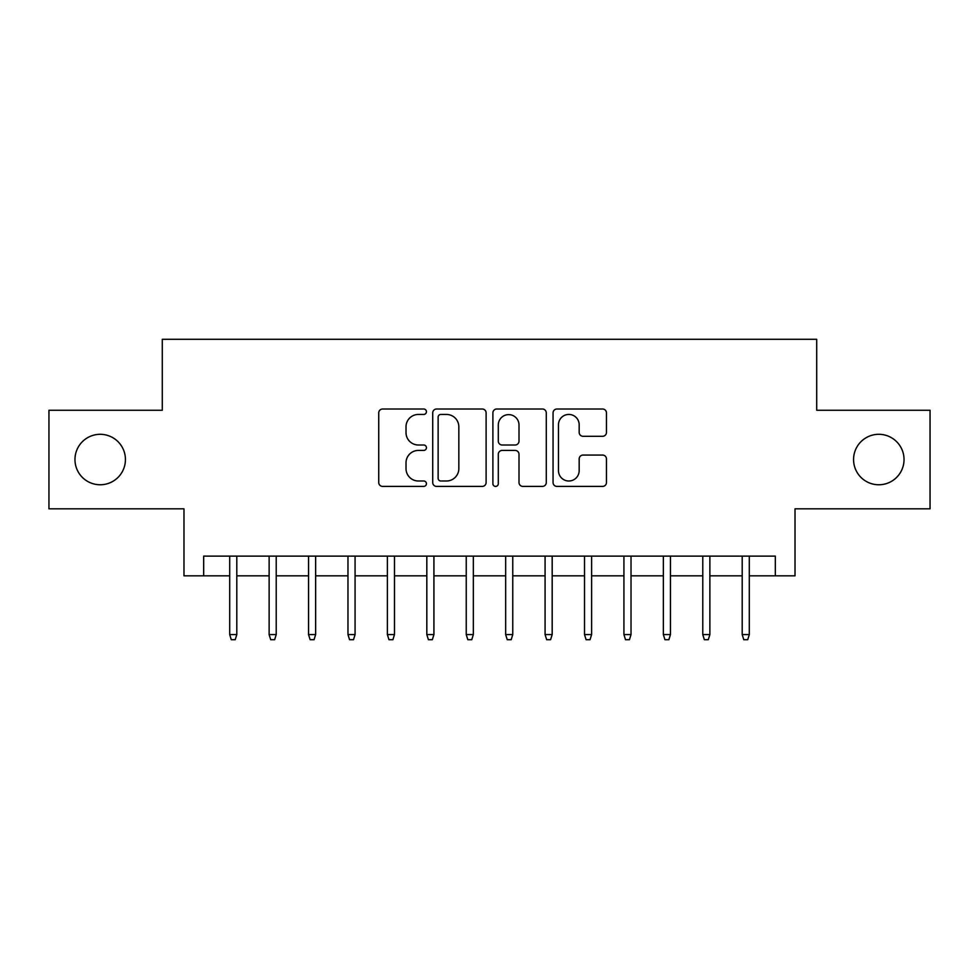 <?xml version="1.0" encoding="UTF-8"?>
<svg xmlns="http://www.w3.org/2000/svg" width="979" height="979" viewBox="0 0 979 979"><rect width="100%" height="100%" fill="white"/><g stroke="black" fill="none" stroke-linecap="round" stroke-linejoin="round"><path stroke-width="1.47" d="M426.428 411.718A2.704 2.704 0 0 0 423.711 409.014L382.605 409.014A3.867 3.867 0 0 0 378.738 412.881L378.738 482.537A3.867 3.867 0 0 0 382.605 486.404L423.711 486.404A2.704 2.704 0 0 0 426.428 483.699A2.704 2.704 0 0 0 423.711 480.995L418.4 480.995A12.384 12.384 0 0 1 406.016 468.611L406.016 462.798A12.384 12.384 0 0 1 418.4 450.426L423.711 450.426A2.704 2.704 0 0 0 426.428 447.709A2.704 2.704 0 0 0 423.711 445.004L418.4 445.004A12.384 12.384 0 0 1 406.016 432.62L406.016 426.82A12.384 12.384 0 0 1 418.4 414.435L423.711 414.435A2.704 2.704 0 0 0 426.428 411.718M853.566 459.543A25.234 25.234 0 0 0 878.799 484.764A25.234 25.234 0 0 0 904.033 459.543A25.234 25.234 0 0 0 878.799 434.309A25.234 25.234 0 0 0 853.566 459.543M74.967 459.543A25.234 25.234 0 0 0 100.201 484.764A25.234 25.234 0 0 0 125.434 459.543A25.234 25.234 0 0 0 100.201 434.309A25.234 25.234 0 0 0 74.967 459.543M602.587 436.291A3.867 3.867 0 0 0 606.454 432.424L606.454 412.881A3.867 3.867 0 0 0 602.587 409.014L556.929 409.014A3.867 3.867 0 0 0 553.062 412.881L553.062 482.537A3.867 3.867 0 0 0 556.929 486.404L602.587 486.404A3.867 3.867 0 0 0 606.454 482.537L606.454 458.931A3.867 3.867 0 0 0 602.587 455.064L583.043 455.064A3.867 3.867 0 0 0 579.176 458.931L579.176 470.642A10.353 10.353 0 0 1 568.823 480.995A10.353 10.353 0 0 1 558.471 470.642L558.471 424.788A10.353 10.353 0 0 1 568.823 414.435A10.353 10.353 0 0 1 579.176 424.788L579.176 432.424A3.867 3.867 0 0 0 583.043 436.291L602.587 436.291M203.681 575.836L203.681 556.121L775.319 556.121L775.319 575.836L795.021 575.836L795.021 508.823L930.05 508.823L930.05 410.262L816.706 410.262L816.706 339.297L162.294 339.297L162.294 410.262L48.95 410.262L48.95 508.823L183.979 508.823L183.979 575.836L229.698 575.836M486.11 412.881A3.867 3.867 0 0 0 482.243 409.014L436.585 409.014A3.867 3.867 0 0 0 432.718 412.881L432.718 482.537A3.867 3.867 0 0 0 436.585 486.404L482.243 486.404A3.867 3.867 0 0 0 486.11 482.537L486.11 412.881M496.757 409.014L542.415 409.014A3.867 3.867 0 0 1 546.282 412.881L546.282 482.537A3.867 3.867 0 0 1 542.415 486.404L522.872 486.404A3.867 3.867 0 0 1 519.005 482.537L519.005 454.293A3.867 3.867 0 0 0 515.138 450.426L502.178 450.426A3.867 3.867 0 0 0 498.299 454.293L498.299 483.699A2.704 2.704 0 0 1 495.594 486.404A2.704 2.704 0 0 1 492.89 483.699L492.89 412.881A3.867 3.867 0 0 1 496.757 409.014M236.796 575.836L269.127 575.836M276.225 575.836L308.544 575.836M315.642 575.836L347.973 575.836M355.071 575.836L387.39 575.836M394.488 575.836L426.82 575.836M433.917 575.836L466.237 575.836M473.334 575.836L505.666 575.836M512.763 575.836L545.083 575.836M552.18 575.836L584.512 575.836M591.61 575.836L623.929 575.836M631.027 575.836L663.358 575.836M670.456 575.836L702.775 575.836M709.873 575.836L742.204 575.836M749.302 575.836L775.319 575.836M440.844 414.435A2.704 2.704 0 0 0 438.127 417.14L438.127 478.278A2.704 2.704 0 0 0 440.844 480.995L446.448 480.995A12.384 12.384 0 0 0 458.833 468.611L458.833 426.82A12.384 12.384 0 0 0 446.448 414.435L440.844 414.435M519.005 424.984A10.353 10.353 0 0 0 508.652 414.631A10.353 10.353 0 0 0 498.299 424.984L498.299 441.137A3.867 3.867 0 0 0 502.178 445.004L515.138 445.004A3.867 3.867 0 0 0 519.005 441.137L519.005 424.984M229.698 634.576L231.277 639.703L235.217 639.703L236.796 634.576L229.698 634.576L229.698 556.121M236.796 634.576L236.796 556.121M269.127 634.576L270.706 639.703L274.646 639.703L276.225 634.576L269.127 634.576L269.127 556.121M276.225 634.576L276.225 556.121M308.544 634.576L310.123 639.703L314.063 639.703L315.642 634.576L308.544 634.576L308.544 556.121M315.642 634.576L315.642 556.121M347.973 634.576L349.552 639.703L353.492 639.703L355.071 634.576L347.973 634.576L347.973 556.121M355.071 634.576L355.071 556.121M387.39 634.576L388.969 639.703L392.909 639.703L394.488 634.576L387.39 634.576L387.39 556.121M394.488 634.576L394.488 556.121M426.82 634.576L428.398 639.703L432.339 639.703L433.917 634.576L426.82 634.576L426.82 556.121M433.917 634.576L433.917 556.121M466.237 634.576L467.815 639.703L471.756 639.703L473.334 634.576L466.237 634.576L466.237 556.121M473.334 634.576L473.334 556.121M505.666 634.576L507.244 639.703L511.185 639.703L512.763 634.576L505.666 634.576L505.666 556.121M512.763 634.576L512.763 556.121M545.083 634.576L546.661 639.703L550.602 639.703L552.18 634.576L545.083 634.576L545.083 556.121M552.18 634.576L552.18 556.121M584.512 634.576L586.091 639.703L590.031 639.703L591.61 634.576L584.512 634.576L584.512 556.121M591.61 634.576L591.61 556.121M623.929 634.576L625.508 639.703L629.448 639.703L631.027 634.576L623.929 634.576L623.929 556.121M631.027 634.576L631.027 556.121M663.358 634.576L664.937 639.703L668.877 639.703L670.456 634.576L663.358 634.576L663.358 556.121M670.456 634.576L670.456 556.121M702.775 634.576L704.354 639.703L708.294 639.703L709.873 634.576L702.775 634.576L702.775 556.121M709.873 634.576L709.873 556.121M742.204 634.576L743.783 639.703L747.723 639.703L749.302 634.576L742.204 634.576L742.204 556.121M749.302 634.576L749.302 556.121"/></g></svg>
